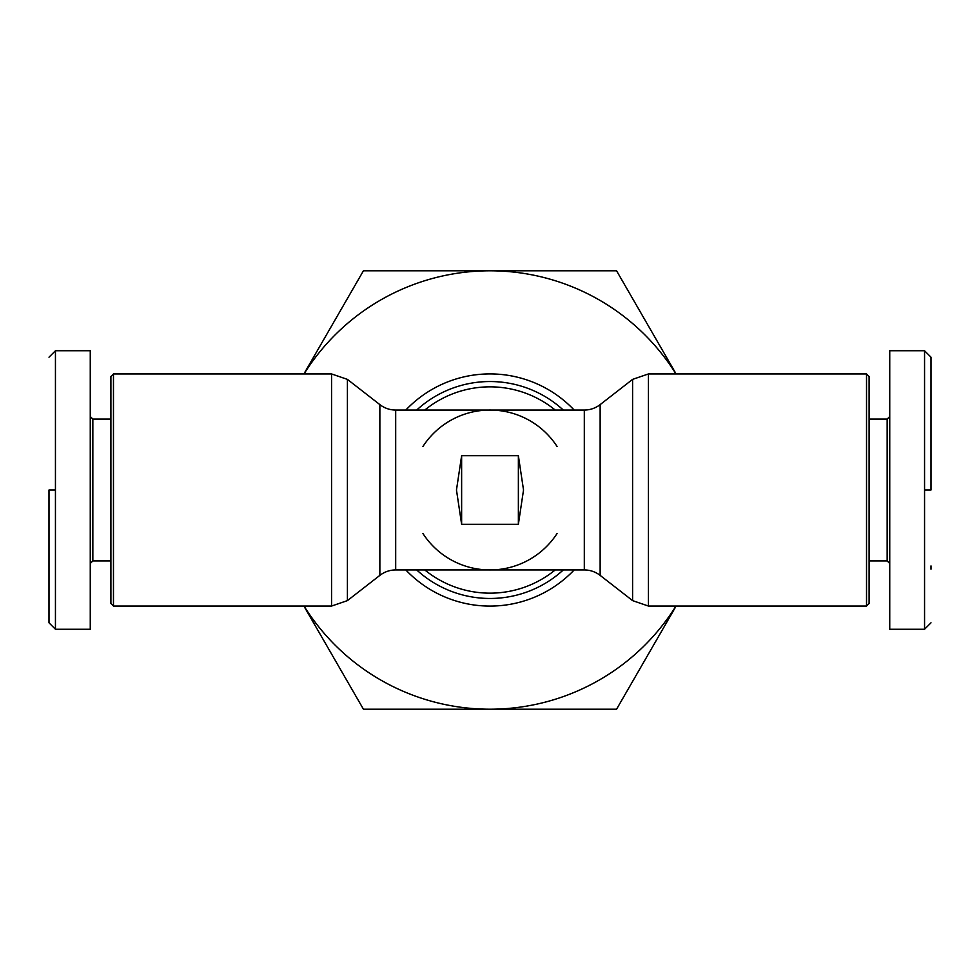 <?xml version="1.0" encoding="UTF-8"?>
<svg xmlns="http://www.w3.org/2000/svg" width="980" height="980" viewBox="0 0 980 980"><rect width="100%" height="100%" fill="white"/><g stroke="black" fill="none" stroke-linecap="round" stroke-linejoin="round"><path stroke-width="1.47" d="M49 490L49 622.815L49 490L55.444 490L55.444 629.258L90.258 629.258L90.258 350.742L90.258 629.258M90.258 350.742L55.444 350.742L55.444 490M931 490L931 357.185L931 490L924.557 490L924.557 350.742L889.742 350.742L889.742 629.258L889.742 350.742M889.742 629.258L924.557 629.258L924.557 490M555.195 569.944A103.157 103.157 0 0 1 424.805 569.944M424.805 410.057A103.157 103.157 0 0 1 555.195 410.057M557.057 533.537A79.944 79.944 0 0 1 422.944 533.537M422.944 446.464A79.944 79.944 0 0 1 557.057 446.464M523.528 490L518.371 524.312L461.629 524.312L456.472 490L461.629 455.688L518.371 455.688L523.528 490M379.86 575.383A25.786 25.786 0 0 1 395.687 569.944L395.687 410.057A25.786 25.786 0 0 1 379.86 404.618L379.86 575.383L347.41 600.618L347.41 379.382L331.571 373.944L331.571 606.057L113.472 606.057L113.472 373.944L331.571 373.944M600.14 404.618A25.786 25.786 0 0 1 584.313 410.057L584.313 569.944A25.786 25.786 0 0 1 600.14 575.383L600.14 404.618L632.59 379.382L648.429 373.944L648.429 606.057L866.528 606.057L866.528 373.944L648.429 373.944M113.472 373.944L110.899 376.528L110.899 603.472L113.472 606.057M866.528 606.057L869.101 603.472L869.101 376.528L866.528 373.944M110.899 419.085L92.843 419.085L92.843 560.915L90.258 563.5M869.101 560.915L887.157 560.915L887.157 419.085L889.742 416.5M303.886 373.944L363.433 270.786L616.567 270.786L676.114 373.944M676.114 606.057L616.567 709.214L363.433 709.214L303.886 606.057M304.033 373.944A219.214 219.214 0 0 1 675.967 373.944M675.967 606.057A219.214 219.214 0 0 1 304.033 606.057M461.629 524.312L461.629 455.688M518.371 455.688L518.371 524.312M931 565.901L931 569.196M931 452.711L931 455.43M600.14 575.383L632.59 600.618L632.59 379.382M416.696 410.057A108.462 108.462 0 0 1 563.304 410.057M563.304 569.944A108.462 108.462 0 0 1 416.696 569.944M405.83 569.944A116.081 116.081 0 0 0 574.17 569.944M574.17 410.057A116.081 116.081 0 0 0 405.83 410.057M49 357.185L55.444 350.742M931 622.815L924.557 629.258M584.313 569.944L395.687 569.944M110.899 560.915L92.843 560.915M887.157 560.915L889.742 563.5M584.313 410.057L395.687 410.057M379.86 404.618L347.41 379.382M331.571 606.057L347.41 600.618M632.59 600.618L648.429 606.057M869.101 419.085L887.157 419.085M92.843 419.085L90.258 416.5M55.444 629.258L49 622.815M924.557 350.742L931 357.185"/></g></svg>
